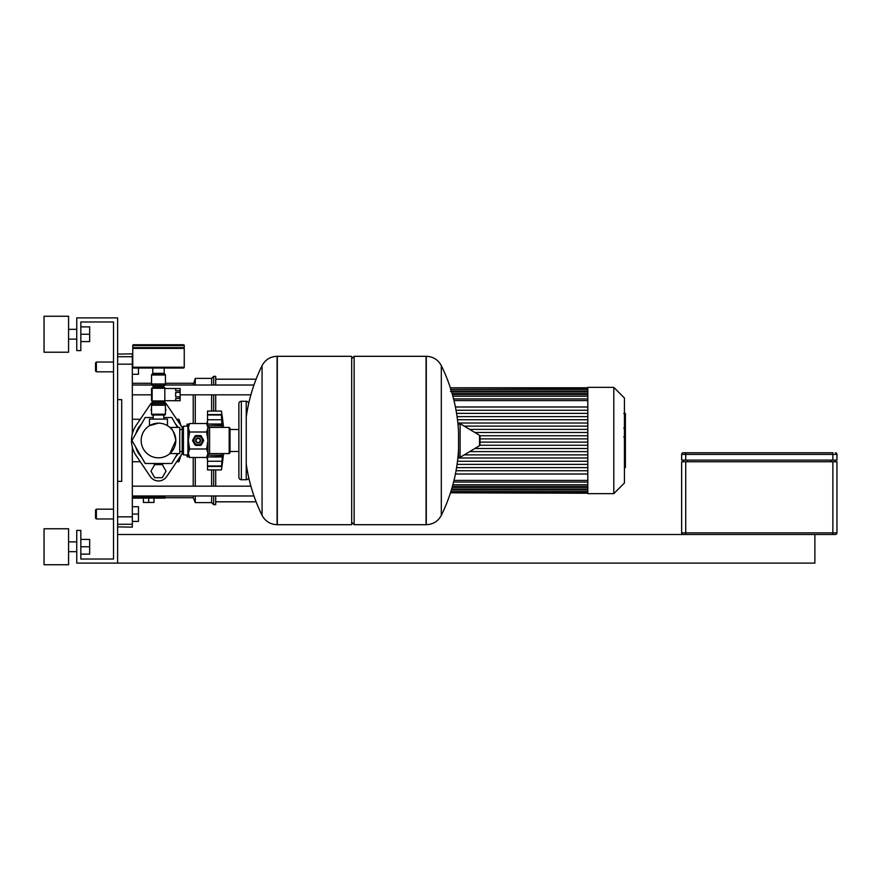 <?xml version="1.0" encoding="UTF-8"?>
<svg xmlns="http://www.w3.org/2000/svg" width="881" height="881" viewBox="0 0 881 881"><rect width="100%" height="100%" fill="white"/><g stroke="black" fill="none" stroke-linecap="round" stroke-linejoin="round"><path stroke-width="1.32" d="M165.441 408.806L166.035 409.841L165.441 410.887M151.543 410.887L150.937 409.841L151.543 408.806M162.269 477.689L166.035 471.159L162.269 464.617L154.715 464.617L150.937 471.159L154.715 477.689L162.269 477.689M189.272 424.146L187.102 424.146L187.102 426.195M223.565 453.583A339.46 339.46 0 0 1 221.428 469.925L221.527 469.243M223.565 427.417A339.46 339.46 0 0 0 221.428 411.075L222.309 418.035M222.287 418.001L221.428 415.017L221.924 424.576L207.531 424.025L222.331 424.025L221.505 427.307M207.531 414.742L221.428 415.017L207.531 415.017L207.531 411.075L221.428 411.075M221.516 453.583L222.331 456.975L221.505 466.258L207.531 466.258L207.531 456.975L222.331 456.975L221.505 453.704M207.531 456.975L221.924 456.424M207.531 465.983L221.428 465.983L222.331 462.999L221.428 469.925L207.531 469.925L207.531 466.258M229.192 453.583L230.018 452.757L230.018 428.243L229.192 427.417L229.192 453.583L209.579 453.583A1.63 1.63 0 0 0 207.938 455.213L221.428 455.213M207.531 425.083L207.531 424.268M229.192 427.417L209.579 427.417A1.63 1.63 0 0 1 207.938 425.787L221.428 425.787L222.331 424.025M221.924 419.752L207.531 419.752L207.531 415.017M207.531 456.732L207.531 455.918M207.531 424.025L207.531 419.752M222.331 418.001L221.924 414.566L207.531 414.566M207.531 466.434L221.924 466.434L222.331 462.999M187.102 454.805L187.102 456.854L189.272 456.854M135.707 433.948A23.71 23.71 0 0 1 141.423 424.047M175.561 424.047A23.71 23.71 0 0 1 178.259 427.417M177.499 453.583L171.773 463.505L145.211 463.505L131.919 440.5L145.211 417.495L153.173 417.495M163.8 417.495L171.773 417.495L177.499 427.417M178.259 453.583A23.71 23.71 0 0 1 175.561 456.953M164.196 463.505A23.71 23.71 0 0 1 152.776 463.505M141.423 456.953A23.71 23.71 0 0 1 135.707 447.052M182.191 453.374A26.97 26.97 0 0 1 180.836 455.609L166.619 476.643A9.812 9.812 0 0 1 150.365 476.643L136.137 455.609A26.97 26.97 0 0 1 136.137 425.391L150.365 404.357A9.812 9.812 0 0 1 153.173 401.604M163.8 401.604A9.812 9.812 0 0 1 166.619 404.357L180.836 425.391A26.97 26.97 0 0 1 182.191 427.626M814.881 534.503L814.881 563.113L76.746 563.113L76.746 530.417L80.832 530.417L80.832 559.028L113.528 559.028L113.528 321.972L80.832 321.972L80.832 350.583L76.746 350.583L76.746 317.887L117.614 317.887L117.614 563.113M117.614 534.503L835.32 534.503A1.63 1.63 0 0 0 836.95 532.873L836.95 461.754L681.641 461.754L681.641 532.873A1.63 1.63 0 0 0 683.271 534.503M685.726 460.113L685.726 454.398L681.641 454.398A1.63 1.63 0 0 1 683.271 452.757L685.726 452.757L683.271 452.757A1.63 1.63 0 0 0 681.641 454.398L681.641 460.113L836.95 460.113L836.95 454.398A1.63 1.63 0 0 0 835.32 452.757A1.63 1.63 0 0 1 836.95 454.398L832.864 454.398L832.864 460.113M832.864 452.757L685.726 452.757L685.726 454.398L832.864 454.398L832.864 452.757M835.32 461.754L835.32 460.113M683.271 460.113L683.271 461.754M96.37 362.025L95.544 362.84L95.544 371.022L96.37 371.837L96.37 362.025L113.528 362.025M138.46 368.038L138.46 374.293L132.326 374.293M95.544 509.978L96.37 509.163L95.544 509.978L95.544 518.16L96.37 518.975L96.37 509.163L113.528 509.163M132.326 506.707L138.46 506.707L138.46 514.064L132.326 514.064M138.46 514.064L138.46 521.42L132.326 521.42M158.492 423.166A17.334 17.334 0 0 0 141.158 440.5A17.334 17.334 0 0 0 158.492 457.834A17.334 17.334 0 0 0 175.815 440.5A17.334 17.334 0 0 0 158.492 423.166L149.495 425.688L158.492 423.166C170.099 425.864 170.099 425.864 158.492 423.166M175.815 440.5L169.857 453.583L175.815 440.5C174.13 432.439 172.136 428.089 169.857 427.417C172.136 428.089 174.13 432.439 175.815 440.5M169.857 427.417L179.746 427.417L179.746 453.583L169.857 453.583M149.495 425.688L149.495 419.125L167.478 419.125L167.478 425.688M193.963 440.5A4.174 4.174 0 0 1 198.137 436.326A4.174 4.174 0 0 1 202.3 440.5A4.174 4.174 0 0 1 198.137 444.674A4.174 4.174 0 0 1 193.963 440.5M195.681 440.5A2.456 2.456 0 0 1 198.137 438.044A2.456 2.456 0 0 1 200.582 440.5A2.456 2.456 0 0 1 198.137 442.956A2.456 2.456 0 0 1 195.681 440.5M196.089 440.5A2.048 2.048 0 0 1 198.137 438.452A2.048 2.048 0 0 1 200.174 440.5A2.048 2.048 0 0 1 198.137 442.548A2.048 2.048 0 0 1 196.089 440.5M183.424 426.195L183.424 454.805L182.191 453.583L182.191 427.417L183.424 426.195L187.917 426.195L189.635 423.508L188.325 427.759L188.325 425.787M183.424 454.805L188.325 455.213L188.325 427.759L189.635 432.009L188.325 440.5L189.635 448.991L188.325 453.241L189.635 457.492L206.628 457.492L207.938 453.241L207.938 455.213L206.628 457.492M206.628 423.508L207.938 425.787L207.938 453.241L206.628 448.991L207.938 440.5L206.628 432.009L207.938 427.759L206.628 423.508L189.635 423.508M189.635 432.009L206.628 432.009M189.635 448.991L206.628 448.991M195.153 445.136L192.62 440.764A5.517 5.517 0 0 1 192.62 440.236L195.153 435.864A5.517 5.517 0 0 1 195.604 435.599L200.659 435.599A5.517 5.517 0 0 1 201.121 435.864L203.643 440.236A5.517 5.517 0 0 1 203.643 440.764L201.121 445.136A5.517 5.517 0 0 1 200.659 445.401L195.604 445.401A5.517 5.517 0 0 1 195.153 445.136M351.684 358.754L354.14 356.309L426.074 356.309L426.074 524.691L426.283 356.309C433.067 356.574 438.077 359.679 441.315 365.648L441.315 515.352A169.207 169.207 0 0 0 458.56 448.814L458.56 455.995M354.14 356.309L354.14 524.691L426.283 524.691L426.283 356.309M458.56 424.521A1.024 1.024 0 0 1 460.113 423.651L479.528 435.302A1.024 1.024 0 0 1 480.024 436.172L480.024 444.828A1.024 1.024 0 0 1 479.528 445.698L460.113 457.349A1.024 1.024 0 0 1 458.56 456.479L458.56 432.186A169.207 169.207 0 0 0 441.315 365.648M354.14 524.691L351.684 522.246M277.086 524.691L351.684 524.691L351.684 356.309L277.306 356.309L277.306 524.691L277.086 356.309L277.086 524.691C270.313 524.426 265.302 521.321 262.064 515.352L262.064 440.5L262.064 515.352A169.207 169.207 0 0 1 246.24 463.968M262.064 440.5L262.064 365.648L262.064 440.5M238.883 429.51L230.018 429.51M238.883 451.49L230.018 451.49M238.883 477.282A2.456 2.456 0 0 0 241.339 479.738L241.339 401.262A2.456 2.456 0 0 0 238.883 403.718L238.883 477.282M248.684 403.553A2.456 2.456 0 0 0 246.24 401.262L246.24 479.738A2.456 2.456 0 0 0 248.684 477.447M182.191 429.51L179.746 429.51M182.191 451.49L179.746 451.49M164.824 400.734L180.153 400.734L175.66 400.657L175.66 398.454L180.153 398.454L180.153 396.802L175.66 396.802L175.66 392.397L180.153 392.397L180.153 396.802M180.153 390.746L175.66 390.746L175.66 388.543L180.153 388.543L180.153 392.397M180.153 398.454L180.153 400.657M180.153 388.543L164.824 388.466M164.824 388.268L164.824 400.932L152.149 400.932L152.149 388.268L164.824 388.268M165.309 400.734A1.388 1.388 0 0 1 164.042 401.549L152.931 401.549A1.388 1.388 0 0 1 151.543 400.161L151.543 389.039A1.388 1.388 0 0 1 152.931 387.651L164.042 387.651A1.388 1.388 0 0 1 165.309 388.466M151.543 383.973L165.441 383.973A1.63 1.63 0 0 1 164.615 385.393L152.358 385.393A1.63 1.63 0 0 1 151.543 383.973L151.543 374.987L165.441 374.987A0.815 0.815 0 0 0 164.615 374.161L152.358 374.161A0.815 0.815 0 0 0 151.543 374.987M153.173 387.651L153.173 386.803L163.8 386.803A1.63 1.63 0 0 1 164.615 385.393M153.173 386.803A1.63 1.63 0 0 0 152.358 385.393M152.358 403.817A1.63 1.63 0 0 0 151.543 405.227L165.441 405.227A1.63 1.63 0 0 0 164.615 403.817A1.63 1.63 0 0 1 163.8 402.397L153.173 402.397A1.63 1.63 0 0 1 152.358 403.817L164.615 403.817M164.615 415.039A0.815 0.815 0 0 0 165.441 414.224L151.543 414.224A0.815 0.815 0 0 0 152.358 415.039L164.615 415.039M184.239 345.561L184.239 347.599L132.745 347.599L132.745 345.561A0.815 0.815 0 0 1 133.56 344.735L183.424 344.735A0.815 0.815 0 0 1 184.239 345.561L132.745 345.561M158.492 374.161L153.008 374.161L153.008 373.346M164.207 368.038L164.207 373.346L152.765 373.346L152.765 368.038M133.56 368.038A0.815 0.815 0 0 1 132.745 367.223L184.239 367.223A0.815 0.815 0 0 1 183.424 368.038L133.56 368.038M183.424 347.599L184.239 348.413L132.745 348.413L132.745 367.223M150.365 404.357L136.137 425.391M180.836 425.391L166.619 404.357M166.619 476.643L180.836 455.609M136.137 455.609L150.365 476.643M625.4 413.795L625.4 427.175M625.4 414.422L624.42 414.422M624.42 429.157L625.4 429.157L625.4 436.866L623.748 436.866M625.4 433.287L624.42 433.287M624.42 442.725L625.4 442.725L625.4 437.714L624.42 437.714M625.4 442.725L625.4 467.58L624.42 467.58M625.4 463.318L624.42 463.318M625.4 462.635L624.42 462.635M625.4 457.283L624.42 457.283M625.4 454.056L624.42 454.056M625.4 452.647L624.42 452.647M625.4 448.506L624.42 448.506M587.803 493.635L613.793 493.635L624.42 483.008L624.42 397.992L613.793 387.365L587.803 387.365L587.803 493.635M587.803 406.989L455.422 406.989M587.803 442.13L480.024 442.13M587.803 474.011L455.422 474.011M587.803 470.74L456.05 470.74M587.803 467.635L456.578 467.635M587.803 464.364L457.074 464.364M587.803 461.259L457.492 461.259M587.803 457.988L457.867 457.988M587.803 454.882L464.221 454.882M587.803 451.612L469.672 451.612M587.803 448.506L474.848 448.506M587.803 445.246L479.936 445.246M587.803 435.754L479.936 435.754M587.803 429.388L469.672 429.388M587.803 423.012L457.867 423.012M587.803 416.636L457.074 416.636M587.803 410.26L456.05 410.26M587.803 387.772L450.477 387.772L587.803 388.18M587.803 432.494L474.848 432.494M587.803 426.118L464.221 426.118M587.803 419.741L457.492 419.741M587.803 413.365L456.578 413.365M587.803 438.87L480.024 438.87M587.803 492.82L450.477 492.82L587.803 493.228M613.793 493.635L613.793 387.365M132.326 394.831L151.543 394.831M180.153 394.831L250.887 394.831M132.326 385.019L151.917 385.019M165.055 385.019L253.959 385.019M193.225 423.508L193.225 394.831M193.225 385.019L195.274 378.378L195.274 385.019M195.274 423.508L195.274 394.831M211.616 411.075L211.616 394.831M211.616 385.019L211.616 378.378L195.274 378.378M213.665 411.075L213.665 394.831M213.665 385.019L213.665 376.33L211.616 378.378M215.713 411.075L215.713 394.831M215.713 385.019L215.713 376.33L213.665 376.33M132.326 419.268L140.288 419.268M176.696 419.268L178.92 419.268L181.079 425.765M181.079 455.235L178.92 461.732L176.696 461.732M178.92 419.268L178.92 422.561M178.92 458.439L178.92 461.732M140.288 461.732L132.326 461.732M165.033 497.721L193.225 497.721L193.225 495.981M193.225 486.169L193.225 457.492M132.326 497.137L165.033 497.137L165.033 498.128L132.326 498.128M143.372 498.128L143.372 502.456L153.999 502.456L153.999 498.128M148.68 498.128L148.68 502.456M211.616 495.981L211.616 502.622L213.665 504.67L215.713 504.67L215.713 495.981M215.713 486.169L215.713 469.925M213.665 504.67L213.665 495.981M213.665 486.169L213.665 469.925M211.616 486.169L211.616 469.925M211.616 502.622L195.274 502.622L195.274 495.981M195.274 486.169L195.274 457.492M117.614 399.633L121.71 399.633L121.71 481.367L117.614 481.367M117.614 526.882L132.326 527.146L132.326 516.839L117.614 516.839M117.614 364.161L132.326 364.161L132.326 353.854L117.614 354.118M132.326 364.161L132.326 433.915M132.326 447.085L132.326 516.839M68.575 334.24L68.575 352.224L44.05 352.224L44.05 316.257L68.575 316.257L68.575 334.24M68.575 546.76L68.575 564.743L44.05 564.743L44.05 528.776L68.575 528.776L68.575 546.76M80.832 554.127L89.664 554.127L89.664 539.403L80.832 539.403M80.832 546.76L89.664 546.76M80.832 341.597L89.664 341.597L89.664 326.873L80.832 326.873M80.832 334.24L89.664 334.24M207.531 461.248L221.924 461.248M832.864 534.503L832.864 532.873L685.726 532.873L685.726 534.503M685.726 461.754L685.726 532.873L681.641 532.873M836.95 532.873L832.864 532.873L832.864 461.754M831.223 460.113L831.223 461.754M687.356 461.754L687.356 460.113M209.579 453.583L209.579 427.417M187.917 426.195L187.917 454.805M479.528 445.698L479.528 435.302M460.113 457.349L460.113 423.651M625.4 427.803L624.42 427.803M625.4 424.675L624.42 424.675M625.4 419.169L624.42 419.169M625.4 436.767L624.42 436.767M625.4 440.225L624.42 440.225M625.4 443.033L624.42 443.033M587.803 400.58L453.99 400.58M587.803 396.23L452.878 396.23M587.803 393.124L451.997 393.124M587.803 391.032L451.38 391.032M587.803 480.42L453.99 480.42M587.803 484.77L452.878 484.77M587.803 487.876L451.997 487.876M587.803 489.968L451.38 489.968M117.614 524.283L132.326 524.283M132.326 356.717L117.614 356.717M206.804 423.805L207.531 420.887M206.804 457.195L207.531 460.113M113.528 371.837L96.37 371.837M113.528 518.975L96.37 518.975L95.544 518.16M163.8 415.039L163.8 419.125M153.173 415.039L153.173 419.125M188.325 455.213L189.635 457.492M441.315 515.352C438.077 521.31 433.067 524.426 426.283 524.691M277.086 356.309C270.302 356.574 265.302 359.69 262.064 365.648A169.207 169.207 0 0 0 246.24 417.032M246.24 479.738L241.339 479.738M246.24 401.262L241.339 401.262M151.543 405.227L151.543 414.224M153.173 401.549L153.173 402.397M163.8 401.549L163.8 402.397M163.8 387.651L163.8 386.803M165.441 405.227L165.441 414.224M165.441 383.973L165.441 374.987M133.56 347.599L132.745 348.413M184.239 348.413L184.239 367.223M163.965 373.346L163.965 374.161M623.748 413.42L625.4 413.42M623.748 428.177L625.4 428.177M453.583 398.939L587.803 398.939M452.427 394.6L587.803 394.6M450.477 391.494L587.803 391.494M450.477 389.391L587.803 389.391M587.803 482.061L453.583 482.061M587.803 486.4L452.427 486.4M587.803 489.506L451.513 489.506M587.803 491.609L450.863 491.609M215.713 501.807L256.107 501.807M215.713 379.193L256.107 379.193M250.887 486.169L132.326 486.169M253.959 495.981L132.326 495.981M193.225 383.279L165.441 383.279M151.543 383.279L132.326 383.279M193.225 497.721L195.274 502.622M68.575 339.141L76.746 339.141M68.575 551.671L76.746 551.671M68.575 541.859L76.746 541.859M68.575 329.329L76.746 329.329"/></g></svg>
